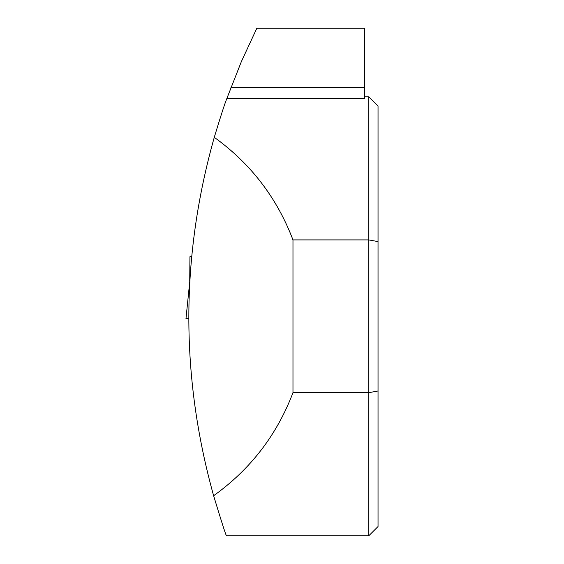 <?xml version="1.0" encoding="UTF-8"?>
<svg xmlns="http://www.w3.org/2000/svg" width="564" height="564" viewBox="0 0 564 564"><rect width="100%" height="100%" fill="white"/><g stroke="black" fill="none" stroke-linecap="round" stroke-linejoin="round"><path stroke-width="0.85" d="M191.584 256.683L189.941 256.669L189.723 281.436M189.701 282.085L185.965 318.745L188.714 318.766L185.972 318.745L189.673 282.352M213.622 495.735C221.56 521.89 225.84 535.25 226.474 535.8L368.764 535.8L368.764 392.678L292.977 392.678C276.875 435.006 250.423 469.354 213.622 495.735C180.367 376.202 180.586 256.733 214.278 137.327C220.489 116.783 224.648 103.938 226.742 98.792L241.321 61.716L256.853 28.2L364.647 28.2L364.647 87.406L230.944 87.406M364.647 96.797L368.764 96.797L368.764 239.911L292.977 239.911C276.987 197.858 250.754 163.666 214.278 137.327M226.742 98.792L364.647 98.792L364.647 87.406M292.977 239.911L292.977 392.678M368.764 96.797L378.035 106.06L378.035 241.596L368.764 239.911L368.764 392.678L378.035 391L378.035 526.536L368.764 535.8M378.035 241.596L378.035 391"/></g></svg>
